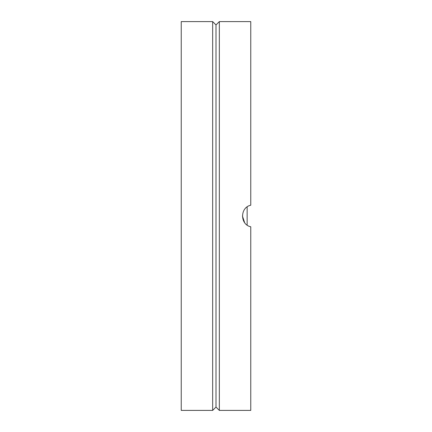<?xml version="1.0" encoding="UTF-8"?>
<svg xmlns="http://www.w3.org/2000/svg" width="432" height="432" viewBox="0 0 432 432"><rect width="100%" height="100%" fill="white"/><g stroke="black" fill="none" stroke-linecap="round" stroke-linejoin="round"><path stroke-width="0.65" d="M242.422 216.005L244.642 222.669M250.765 226.773L250.765 410.4L219.337 410.4L219.337 21.6L250.765 21.6L250.765 205.227C239.868 207.392 239.9 224.629 250.765 226.773M212.663 21.6L181.235 21.6L181.235 410.4L212.663 410.4L212.663 21.6L216 24.937L216 407.063L219.337 410.4M247.147 206.901L247.147 225.099M216 24.937L219.337 21.6M216 407.063L212.663 410.4"/></g></svg>
